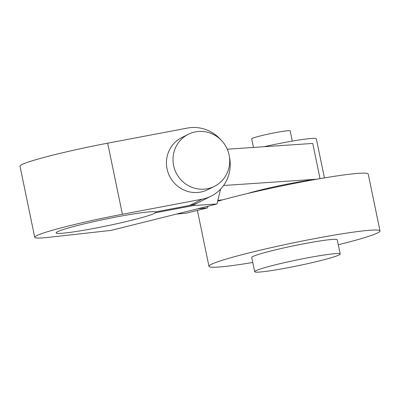 <?xml version="1.0" encoding="UTF-8"?>
<svg xmlns="http://www.w3.org/2000/svg" width="400" height="400" viewBox="0 0 400 400"><rect width="100%" height="100%" fill="white"/><g stroke="black" fill="none" stroke-linecap="round" stroke-linejoin="round"><path stroke-width="0.6" d="M261.045 271.93A43.665 2.945 -11.7 0 1 254.675 271.705A43.665 2.945 -11.7 0 1 285.47 262.43A43.665 2.945 -11.7 0 1 333.82 253.77A43.665 2.945 -11.7 0 1 340.19 253.995A43.665 2.945 -11.7 0 1 309.39 263.27A43.665 2.945 -11.7 0 1 261.045 271.93M254.675 271.705L251.73 257.485A43.665 2.945 -11.7 0 1 282.53 248.21A43.665 2.945 -11.7 0 1 330.875 239.555A43.665 2.945 -11.7 0 1 337.245 239.775L340.19 253.995M252.765 262.48A87.325 5.89 -11.7 0 1 221.71 266.79A87.325 5.89 -11.7 0 1 208.975 266.34A87.325 5.89 -11.7 0 1 270.57 247.79A87.325 5.89 -11.7 0 1 367.265 230.475A87.325 5.89 -11.7 0 1 380 230.92A87.325 5.89 -11.7 0 1 338.275 244.77M253.465 147.435L251.69 138.86A19.65 1.325 -11.7 0 1 265.545 134.685A19.65 1.325 -11.7 0 1 287.305 130.79A19.65 1.325 -11.7 0 1 290.17 130.89L292.285 141.11M217.65 201.26A87.325 5.89 -11.7 0 1 355.485 173.595A87.325 5.89 -11.7 0 1 368.22 174.045L380 230.92M207.985 206.215L207.475 207.89L197.65 208.795M176.42 214.09L186.245 213.185L207.475 207.89M324.43 177.905L316.335 138.815A43.665 2.945 168.3 0 0 307.97 138.795A43.665 2.945 168.3 0 0 263.965 146.725M247.4 193.555A43.665 2.945 -11.7 0 1 315.825 179.385M173.62 165.57A29.11 28.165 63.3 0 0 214.44 186.32A29.11 28.165 63.3 0 0 229.1 155.06A29.11 28.165 63.3 0 0 188.275 134.31A29.11 28.165 63.3 0 0 173.62 165.57M197.34 203.035A36.385 35.205 -116.7 0 1 196.045 203.725A36.385 35.205 -116.7 0 1 193.305 204.95L193.43 205.56L155.525 212.74L155.345 211.855M196.045 203.725L193.305 204.95M222.72 199.83L217.865 200.37M223.57 185.5L316.9 179.195M320.035 178.65L312.745 143.43L227.245 149.205M214.44 186.32L207.875 189.625A29.11 28.165 -116.7 0 1 167.05 168.875A29.11 28.165 -116.7 0 1 181.71 137.615L188.275 134.31M155.525 212.74A50.94 3.435 -11.7 0 1 116.75 223.745A50.94 3.435 -11.7 0 1 63.53 233.13A50.94 3.435 -11.7 0 1 56.1 232.87A50.94 3.435 -11.7 0 1 92.03 222.045A50.94 3.435 -11.7 0 1 148.435 211.945A50.94 3.435 -11.7 0 1 155.53 211.915L189.68 205.445A36.385 35.205 63.3 0 0 198.67 202.4L211.145 196.125A36.385 35.205 -116.7 0 1 202.155 199.17L122.4 214.28L107.675 143.18A72.775 4.905 168.3 0 0 20 166.195L34.725 237.295A72.775 4.905 -11.7 0 1 122.4 214.28M107.675 143.18L187.43 128.07A36.385 35.205 -116.7 0 1 220.995 139.99M229.385 156.665A36.385 35.205 -116.7 0 1 211.145 196.125M193.43 205.56L217 203.965L220.575 189.12M34.725 237.295A72.775 4.905 -11.7 0 0 42.43 237.905A72.775 4.905 -11.7 0 0 48.67 237.33L111.005 230.41L217 203.965M202.155 199.17L189.68 205.445M197.39 210.405L208.975 266.34"/></g></svg>
